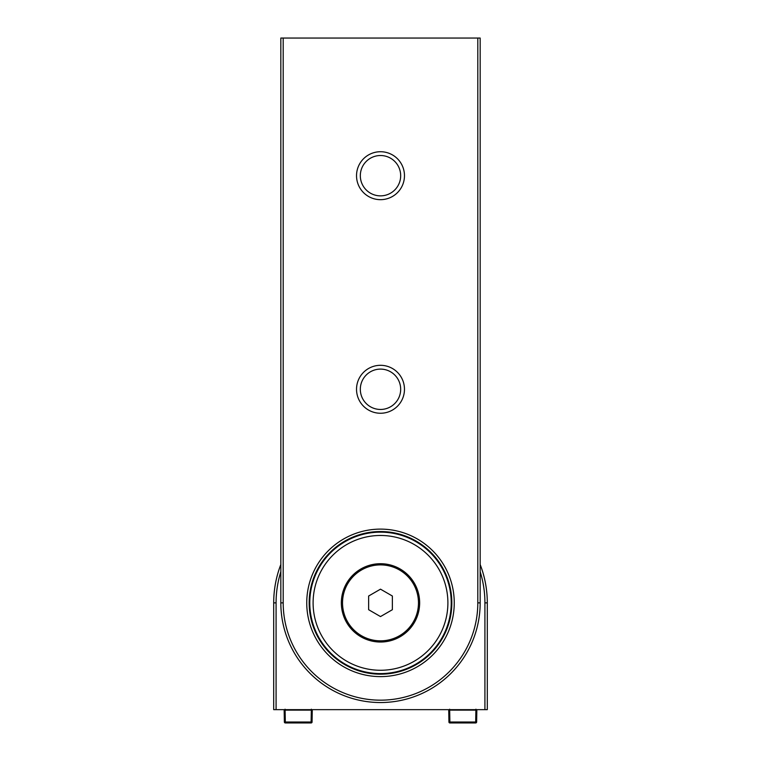 <?xml version="1.0" encoding="UTF-8"?>
<svg xmlns="http://www.w3.org/2000/svg" width="761" height="761" viewBox="0 0 761 761"><rect width="100%" height="100%" fill="white"/><g stroke="black" fill="none" stroke-linecap="round" stroke-linejoin="round"><path stroke-width="1.14" d="M280.828 571.739A104.419 104.419 0 0 0 276.081 602.864L276.081 709.661L484.919 709.661L484.919 602.864A104.419 104.419 0 0 0 480.172 571.739M480.172 564.529A106.797 106.797 0 0 1 487.297 602.864L487.297 709.661L484.919 709.661M276.081 709.661L273.703 709.661L273.703 602.864A106.797 106.797 0 0 1 280.828 564.529M306.75 602.864A73.75 73.75 0 0 1 380.5 529.114A73.75 73.75 0 0 1 454.25 602.864A73.75 73.75 0 0 1 380.5 676.615A73.75 73.75 0 0 1 306.75 602.864M451.834 602.864A71.334 71.334 0 0 0 380.5 531.53A71.334 71.334 0 0 0 309.166 602.864A71.334 71.334 0 0 0 380.5 674.198A71.334 71.334 0 0 0 451.834 602.864M356.529 389.28A23.971 23.971 0 0 1 380.5 365.309A23.971 23.971 0 0 1 404.471 389.28A23.971 23.971 0 0 1 380.5 413.252A23.971 23.971 0 0 1 356.529 389.28M400.676 389.28A20.176 20.176 0 0 0 380.5 369.104A20.176 20.176 0 0 0 360.324 389.28A20.176 20.176 0 0 0 380.5 409.456A20.176 20.176 0 0 0 400.676 389.28M356.529 175.696A23.971 23.971 0 0 1 380.5 151.724A23.971 23.971 0 0 1 404.471 175.696A23.971 23.971 0 0 1 380.5 199.667A23.971 23.971 0 0 1 356.529 175.696M400.676 175.696A20.176 20.176 0 0 0 380.5 155.52A20.176 20.176 0 0 0 360.324 175.696A20.176 20.176 0 0 0 380.5 195.862A20.176 20.176 0 0 0 400.676 175.696M283.197 602.864A97.303 97.303 0 0 0 380.5 700.168A97.303 97.303 0 0 0 477.803 602.864L477.803 38.05L283.197 38.05L283.197 602.864L280.828 602.864L280.828 38.05L283.197 38.05M477.803 38.05L480.172 38.05L480.172 602.864A99.672 99.672 0 0 1 380.5 702.536A99.672 99.672 0 0 1 280.828 602.864M380.5 532.148A70.725 70.725 0 0 1 451.225 602.864A70.725 70.725 0 0 1 380.5 673.59A70.725 70.725 0 0 1 309.775 602.864A70.725 70.725 0 0 1 380.5 532.148A70.725 70.725 0 0 0 309.775 602.864A70.725 70.725 0 0 0 380.5 673.59M380.5 642.027A39.153 39.153 0 0 1 341.347 602.864A39.153 39.153 0 0 1 380.5 563.711A39.153 39.153 0 0 1 419.653 602.864A39.153 39.153 0 0 1 380.5 642.027M476.852 709.661L476.633 722.018L475.682 722.018L475.891 710.118L476.852 709.661L476.633 722.018A0.951 0.951 0 0 1 475.682 722.95L449.884 722.95A0.951 0.951 0 0 1 448.933 722.018L448.724 709.661L449.675 710.118L449.646 709.185M476.633 722.018A0.951 0.951 0 0 1 475.682 722.95L475.682 722.018L449.884 722.018L449.884 722.95A0.951 0.951 0 0 1 448.933 722.018L449.884 722.018L449.675 710.118L475.891 710.118L475.929 709.185M312.276 709.661L312.067 722.018L311.116 722.018L311.325 710.118L312.276 709.661L312.067 722.018A0.951 0.951 0 0 1 311.116 722.95L285.318 722.95A0.951 0.951 0 0 1 284.367 722.018L284.148 709.661L285.109 710.118L285.071 709.185M312.067 722.018A0.951 0.951 0 0 1 311.116 722.95L311.116 722.018L285.318 722.018L285.318 722.95A0.951 0.951 0 0 1 284.367 722.018L285.318 722.018L285.109 710.118L311.325 710.118L311.354 709.185M347.615 621.851A37.974 37.974 0 0 0 399.487 635.749A37.974 37.974 0 0 0 413.385 583.877A37.974 37.974 0 0 0 361.513 569.979A37.974 37.974 0 0 0 347.615 621.851M392.362 609.713L392.362 596.015L380.5 589.166L368.638 596.015L368.638 609.713L380.5 616.572L392.362 609.713M484.919 602.864L487.297 602.864M276.081 602.864L273.703 602.864M451.72 602.864A71.22 71.22 0 0 0 380.5 531.644A71.22 71.22 0 0 0 309.28 602.864A71.22 71.22 0 0 0 380.5 674.084A71.22 71.22 0 0 0 451.72 602.864M477.803 602.864L480.172 602.864M380.5 670.27A67.396 67.396 0 0 0 447.896 602.864A67.396 67.396 0 0 0 380.5 535.468A67.396 67.396 0 0 0 313.104 602.864A67.396 67.396 0 0 0 380.5 670.27"/></g></svg>
